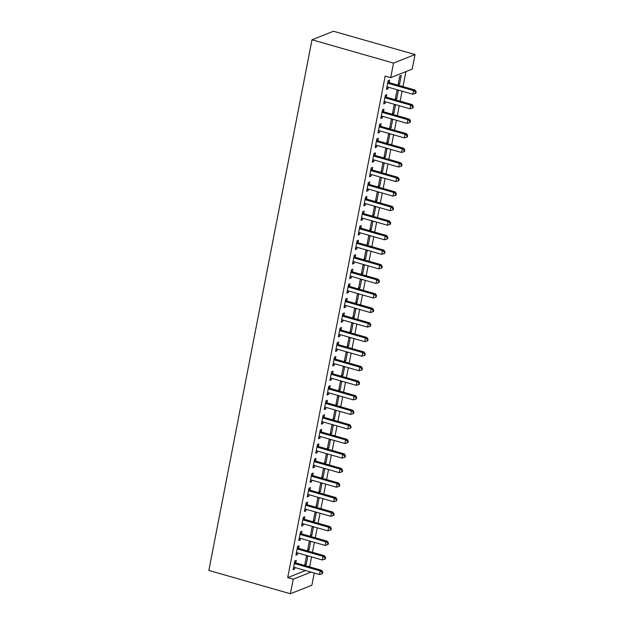 <?xml version="1.0" encoding="UTF-8"?>
<svg xmlns="http://www.w3.org/2000/svg" width="625" height="625" viewBox="0 0 625 625"><rect width="100%" height="100%" fill="white"/><g stroke="black" fill="none" stroke-linecap="round" stroke-linejoin="round"><path stroke-width="0.94" d="M309.617 566.883L311.555 556.906M312.445 552.328L314.383 542.352M315.273 537.773L317.219 527.797M318.109 523.219L320.047 513.242M320.938 508.664L322.875 498.688M323.766 494.109L325.703 484.133M326.594 479.555L328.531 469.578M329.422 465L331.359 455.023M332.25 450.445L334.188 440.469M335.078 435.891L337.016 425.914M337.906 421.336L339.852 411.359M340.742 406.781L342.68 396.805M343.57 392.227L345.508 382.25M346.398 377.672L348.336 367.695M349.227 363.117L351.164 353.141M352.055 348.562L353.992 338.586M354.883 334.008L356.82 324.031M357.711 319.453L359.648 309.477M360.539 304.898L362.484 294.922M363.367 290.344L365.312 280.375M366.203 275.789L368.141 265.82M369.031 261.234L370.969 251.266M371.859 246.688L373.797 236.711M374.688 232.133L376.625 222.156M377.516 217.578L379.453 207.602M380.344 203.023L382.281 193.047M383.172 188.469L385.117 178.492M386 173.914L387.945 163.938M388.836 159.359L390.773 149.383M391.664 144.805L393.602 134.828M394.492 130.25L396.43 120.273M397.32 115.695L399.258 105.719M400.148 101.141L402.086 91.164M402.977 86.586L405.883 71.625M314.258 573.039L311.891 585.211L290.383 593.75L293.211 579.195L311.039 572.117M305.508 570.539L287.688 577.617L385.18 76.07L390.703 77.656L412.211 69.109L415.039 54.555L333.508 31.25L312 39.789L208.852 570.445L290.383 593.75M310.578 541.258L309.266 541.781L307.57 550.516L309.023 549.938L310.703 541.297M298.641 548.172L299.094 545.82L297.641 546.398L295.945 555.133L297.398 554.555L297.711 552.945M316.234 512.148L314.93 512.672L313.227 521.406L314.68 520.828L316.359 512.188M304.297 519.07L304.758 516.711L303.305 517.289L301.602 526.023L303.055 525.445L303.367 523.836M321.891 483.039L320.586 483.562L318.883 492.297L320.336 491.719L322.016 483.078M309.953 489.961L310.414 487.602L308.961 488.18L307.266 496.914L308.719 496.336L309.031 494.727M327.547 453.938L326.242 454.453L324.547 463.188L326 462.609L327.68 453.969M315.609 460.852L316.07 458.492L314.617 459.07L312.922 467.805L314.375 467.227L314.688 465.617M333.211 424.828L331.898 425.344L330.203 434.078L331.656 433.5L333.336 424.859M321.273 431.742L321.727 429.383L320.273 429.961L318.578 438.695L320.031 438.117L320.344 436.508M338.867 395.719L337.555 396.234L335.859 404.969L337.312 404.391L338.992 395.75M326.93 402.633L327.391 400.273L325.938 400.852L324.234 409.586L325.688 409.008L326 407.398M344.523 366.609L343.219 367.125L341.516 375.859L342.969 375.281L344.648 366.641M332.586 373.523L333.047 371.164L331.594 371.742L329.891 380.477L331.344 379.898L331.656 378.297M350.18 337.5L348.875 338.016L347.18 346.75L348.633 346.172L350.312 337.539M338.242 344.414L338.703 342.062L337.25 342.633L335.555 351.367L337.008 350.789L337.32 349.188M355.844 308.391L354.531 308.914L352.836 317.641L354.289 317.062L355.969 308.43M343.906 315.305L344.359 312.953L342.906 313.531L341.211 322.258L342.664 321.68L342.977 320.078M361.5 279.281L360.188 279.805L358.492 288.531L359.945 287.961L361.625 279.32M349.562 286.195L350.016 283.844L348.57 284.422L346.867 293.148L348.32 292.57L348.633 290.969M367.156 250.172L365.852 250.695L364.148 259.422L365.602 258.852L367.281 250.211M355.219 257.086L355.68 254.734L354.227 255.312L352.523 264.039L353.977 263.469L354.289 261.859M372.812 221.062L371.508 221.586L369.812 230.32L371.266 229.742L372.945 221.102M360.875 227.977L361.336 225.625L359.883 226.203L358.188 234.938L359.641 234.359L359.953 232.75M378.477 191.953L377.164 192.477L375.469 201.211L376.922 200.633L378.602 191.992M366.539 198.875L366.992 196.516L365.539 197.094L363.844 205.828L365.297 205.25L365.609 203.641M384.133 162.844L382.82 163.367L381.125 172.102L382.578 171.523L384.258 162.883M372.195 169.766L372.648 167.406L371.195 167.984L369.5 176.719L370.953 176.141L371.266 174.531M389.789 133.742L388.484 134.258L386.781 142.992L388.234 142.414L389.914 133.773M377.852 140.656L378.312 138.297L376.859 138.875L375.156 147.609L376.609 147.031L376.922 145.422M395.445 104.633L394.141 105.148L392.445 113.883L393.898 113.305L395.578 104.664M383.508 111.547L383.969 109.188L382.516 109.766L380.82 118.5L382.273 117.922L382.586 116.312M401.25 75.461L399.797 76.039L398.102 84.773L399.555 84.195L401.25 75.461M389.172 82.438L389.625 80.078L388.172 80.656L386.477 89.391L387.93 88.812L388.242 87.203M386.336 96.992L386.797 94.633L385.344 95.211L383.648 103.945L385.102 103.367L385.414 101.758M398.281 90.078L396.969 90.594L395.273 99.328L396.727 98.75L398.406 90.109M380.68 126.102L381.141 123.742L379.688 124.32L377.992 133.055L379.445 132.477L379.758 130.867M392.617 119.188L391.312 119.703L389.617 128.438L391.07 127.859L392.742 119.219M375.023 155.211L375.484 152.852L374.031 153.43L372.328 162.164L373.781 161.586L374.094 159.977M386.961 148.297L385.656 148.812L383.953 157.547L385.406 156.969L387.086 148.328M369.367 184.32L369.82 181.961L368.367 182.539L366.672 191.273L368.125 190.695L368.438 189.086M381.305 177.398L379.992 177.922L378.297 186.656L379.75 186.078L381.43 177.438M363.703 213.43L364.164 211.07L362.711 211.648L361.016 220.383L362.469 219.805L362.781 218.195M375.648 206.508L374.336 207.031L372.641 215.766L374.094 215.188L375.773 206.547M358.047 242.531L358.508 240.18L357.055 240.758L355.359 249.492L356.812 248.914L357.125 247.305M369.984 235.617L368.68 236.141L366.984 244.875L368.438 244.297L370.109 235.656M352.391 271.641L352.852 269.289L351.398 269.867L349.695 278.594L351.148 278.023L351.461 276.414M364.328 264.727L363.023 265.25L361.32 273.977L362.773 273.406L364.453 264.766M346.734 300.75L347.188 298.398L345.734 298.977L344.039 307.703L345.492 307.125L345.805 305.523M358.672 293.836L357.359 294.359L355.664 303.086L357.117 302.508L358.797 293.875M341.078 329.859L341.531 327.508L340.078 328.078L338.383 336.812L339.836 336.234L340.148 334.633M353.016 322.945L351.703 323.461L350.008 332.195L351.461 331.617L353.141 322.984M335.414 358.969L335.875 356.609L334.422 357.188L332.727 365.922L334.18 365.344L334.492 363.742M347.352 352.055L346.047 352.57L344.352 361.305L345.805 360.727L347.484 352.086M329.758 388.078L330.219 385.719L328.766 386.297L327.062 395.031L328.516 394.453L328.828 392.852M341.695 381.164L340.391 381.68L338.688 390.414L340.141 389.836L341.82 381.195M324.102 417.188L324.555 414.828L323.102 415.406L321.406 424.141L322.859 423.562L323.172 421.953M336.039 410.273L334.727 410.789L333.031 419.523L334.484 418.945L336.164 410.305M318.445 446.297L318.898 443.938L317.445 444.516L315.75 453.25L317.203 452.672L317.516 451.062M330.383 439.383L329.07 439.898L327.375 448.633L328.828 448.055L330.508 439.414M312.781 475.406L313.242 473.047L311.789 473.625L310.094 482.359L311.547 481.781L311.859 480.172M324.719 468.484L323.414 469.008L321.719 477.742L323.172 477.164L324.852 468.523M307.125 504.516L307.586 502.156L306.133 502.734L304.43 511.469L305.883 510.891L306.195 509.281M319.062 497.594L317.758 498.117L316.055 506.852L317.508 506.273L319.188 497.633M301.469 533.617L301.922 531.266L300.469 531.844L298.773 540.578L300.227 540L300.539 538.391M313.406 526.703L312.094 527.227L310.398 535.961L311.852 535.383L313.531 526.742M295.812 562.727L296.266 560.375L294.812 560.953L293.117 569.68L294.57 569.109L294.883 567.5M307.75 555.812L306.438 556.336L304.742 565.062L306.195 564.492L307.875 555.852M287.688 577.617L293.211 579.195M390.703 77.656L393.531 63.102L312 39.789M415.039 54.555L393.531 63.102M386.656 88.453L387.93 88.812M398.281 83.836L399.555 84.195M383.828 103.008L385.102 103.367M395.453 98.391L396.727 98.75M381 117.562L382.273 117.922M392.625 112.945L393.898 113.305M378.172 132.117L379.445 132.477M389.797 127.5L391.07 127.859M375.344 146.664L376.609 147.031M386.969 142.047L388.234 142.414M372.516 161.219L373.781 161.586M384.141 156.602L385.406 156.969M369.688 175.773L370.953 176.141M381.312 171.156L382.578 171.523M366.852 190.328L368.125 190.695M378.477 185.711L379.75 186.078M364.023 204.883L365.297 205.25M375.648 200.266L376.922 200.633M361.195 219.438L362.469 219.805M372.82 214.82L374.094 215.188M358.367 233.992L359.641 234.359M369.992 229.375L371.266 229.742M355.539 248.547L356.812 248.914M367.164 243.93L368.438 244.297M352.711 263.102L353.977 263.469M364.336 258.484L365.602 258.852M349.883 277.656L351.148 278.023M361.508 273.039L362.773 273.406M347.055 292.211L348.32 292.57M358.68 287.594L359.945 287.961M344.227 306.766L345.492 307.125M355.844 302.148L357.117 302.508M341.391 321.32L342.664 321.68M353.016 316.703L354.289 317.062M338.562 335.875L339.836 336.234M350.188 331.258L351.461 331.617M335.734 350.43L337.008 350.789M347.359 345.812L348.633 346.172M332.906 364.984L334.18 365.344M344.531 360.367L345.805 360.727M330.078 379.539L331.344 379.898M341.703 374.922L342.969 375.281M327.25 394.094L328.516 394.453M338.875 389.477L340.141 389.836M324.422 408.648L325.688 409.008M336.047 404.031L337.312 404.391M321.594 423.203L322.859 423.562M333.211 418.586L334.484 418.945M318.758 437.758L320.031 438.117M330.383 433.141L331.656 433.5M315.93 452.305L317.203 452.672M327.555 447.695L328.828 448.055M313.102 466.859L314.375 467.227M324.727 462.242L326 462.609M310.273 481.414L311.547 481.781M321.898 476.797L323.172 477.164M307.445 495.969L308.719 496.336M319.07 491.352L320.336 491.719M304.617 510.523L305.883 510.891M316.242 505.906L317.508 506.273M301.789 525.078L303.055 525.445M313.414 520.461L314.68 520.828M298.961 539.633L300.227 540M310.586 535.016L311.852 535.383M296.125 554.188L297.398 554.555M307.75 549.57L309.023 549.938M293.297 568.742L294.57 569.109M304.922 564.125L306.195 564.492M387.719 83.016L387.898 83.156A1.523 1.391 -111.7 0 0 388.398 83.414L413.547 90.602L412.844 94.242L387.688 87.047A1.523 1.391 -111.7 0 0 387.156 87.008L386.938 87.031M388 81.539L389.352 82.578A1.523 1.391 -111.7 0 0 389.852 82.836L415 90.023L413.547 90.602L415.57 92.031L415.289 93.484L415.867 93.258L416.148 91.805L415.57 92.031M416.148 91.805L415 90.023M412.844 94.242L415.289 93.484M384.883 97.57L385.07 97.711A1.523 1.391 -111.7 0 0 385.57 97.969L410.719 105.156L410.016 108.797L384.859 101.602A1.523 1.391 -111.7 0 0 384.328 101.562L384.102 101.586M385.172 96.086L386.523 97.133A1.523 1.391 -111.7 0 0 387.023 97.391L412.172 104.578L410.719 105.156L412.742 106.586L412.453 108.039L413.039 107.812L413.32 106.359L412.742 106.586M413.32 106.359L412.172 104.578M410.016 108.797L412.453 108.039M382.055 112.125L382.242 112.266A1.523 1.391 -111.7 0 0 382.742 112.516L407.891 119.711L407.18 123.352L382.031 116.156A1.523 1.391 -111.7 0 0 381.492 116.117L381.273 116.141M382.344 110.641L383.695 111.688A1.523 1.391 -111.7 0 0 384.195 111.945L409.344 119.133L407.891 119.711L409.914 121.141L409.625 122.594L410.211 122.367L410.492 120.914L409.914 121.141M410.492 120.914L409.344 119.133M407.18 123.352L409.625 122.594M379.227 126.68L379.414 126.82A1.523 1.391 -111.7 0 0 379.906 127.07L405.062 134.266L404.352 137.898L379.203 130.711A1.523 1.391 -111.7 0 0 378.664 130.672L378.445 130.695M379.516 125.195L380.867 126.242A1.523 1.391 -111.7 0 0 381.359 126.5L406.516 133.688L405.062 134.266L407.078 135.695L406.797 137.148L407.383 136.922L407.664 135.461L407.078 135.695M407.664 135.461L406.516 133.688M404.352 137.898L406.797 137.148M376.398 141.234L376.586 141.375A1.523 1.391 -111.7 0 0 377.078 141.625L402.234 148.82L401.523 152.453L376.375 145.266A1.523 1.391 -111.7 0 0 375.836 145.227L375.617 145.25M376.688 139.75L378.039 140.797A1.523 1.391 -111.7 0 0 378.531 141.055L403.688 148.242L402.234 148.82L404.25 150.25L403.969 151.703L404.547 151.477L404.836 150.016L404.25 150.25M404.836 150.016L403.688 148.242M401.523 152.453L403.969 151.703M373.57 155.789L373.758 155.93A1.523 1.391 -111.7 0 0 374.25 156.18L399.406 163.375L398.695 167.008L373.547 159.82A1.523 1.391 -111.7 0 0 373.008 159.781L372.789 159.805M373.859 154.305L375.211 155.352A1.523 1.391 -111.7 0 0 375.703 155.602L400.859 162.797L399.406 163.375L401.422 164.805L401.141 166.258L401.719 166.031L402.008 164.57L401.422 164.805M402.008 164.57L400.859 162.797M398.695 167.008L401.141 166.258M370.742 170.344L370.93 170.484A1.523 1.391 -111.7 0 0 371.422 170.734L396.57 177.93L395.867 181.562L370.719 174.375A1.523 1.391 -111.7 0 0 370.18 174.336L369.961 174.359M371.031 168.859L372.383 169.906A1.523 1.391 -111.7 0 0 372.875 170.156L398.023 177.352L396.57 177.93L398.594 179.359L398.312 180.812L398.891 180.586L399.172 179.125L398.594 179.359M399.172 179.125L398.023 177.352M395.867 181.562L398.312 180.812M367.914 184.891L368.102 185.039A1.523 1.391 -111.7 0 0 368.594 185.289L393.742 192.484L393.039 196.117L367.883 188.93A1.523 1.391 -111.7 0 0 367.352 188.891L367.133 188.914M368.203 183.414L369.555 184.461A1.523 1.391 -111.7 0 0 370.047 184.711L395.195 191.906L393.742 192.484L395.766 193.914L395.484 195.367L396.062 195.141L396.344 193.68L395.766 193.914M396.344 193.68L395.195 191.906M393.039 196.117L395.484 195.367M365.086 199.445L365.266 199.594A1.523 1.391 -111.7 0 0 365.766 199.844L390.914 207.031L390.211 210.672L365.055 203.484A1.523 1.391 -111.7 0 0 364.523 203.445L364.305 203.469M365.367 197.969L366.719 199.016A1.523 1.391 -111.7 0 0 367.219 199.266L392.367 206.461L390.914 207.031L392.938 208.469L392.656 209.922L393.234 209.695L393.516 208.234L392.938 208.469M393.516 208.234L392.367 206.461M390.211 210.672L392.656 209.922M362.25 214L362.438 214.148A1.523 1.391 -111.7 0 0 362.938 214.398L388.086 221.586L387.383 225.227L362.227 218.039A1.523 1.391 -111.7 0 0 361.695 217.992L361.469 218.023M362.539 212.523L363.891 213.57A1.523 1.391 -111.7 0 0 364.391 213.82L389.539 221.016L388.086 221.586L390.109 223.023L389.82 224.477L390.406 224.242L390.688 222.789L390.109 223.023M390.688 222.789L389.539 221.016M387.383 225.227L389.82 224.477M359.422 228.555L359.609 228.703A1.523 1.391 -111.7 0 0 360.109 228.953L385.258 236.141L384.547 239.781L359.398 232.594A1.523 1.391 -111.7 0 0 358.859 232.547L358.641 232.578M359.711 227.078L361.062 228.125A1.523 1.391 -111.7 0 0 361.562 228.375L386.711 235.57L385.258 236.141L387.281 237.578L386.992 239.031L387.578 238.797L387.859 237.344L387.281 237.578M387.859 237.344L386.711 235.57M384.547 239.781L386.992 239.031M356.594 243.109L356.781 243.258A1.523 1.391 -111.7 0 0 357.273 243.508L382.43 250.695L381.719 254.336L356.57 247.148A1.523 1.391 -111.7 0 0 356.031 247.102L355.812 247.133M356.883 241.633L358.234 242.68A1.523 1.391 -111.7 0 0 358.727 242.93L383.883 250.117L382.43 250.695L384.445 252.133L384.164 253.586L384.75 253.352L385.031 251.898L384.445 252.133M385.031 251.898L383.883 250.117M381.719 254.336L384.164 253.586M353.766 257.664L353.953 257.812A1.523 1.391 -111.7 0 0 354.445 258.062L379.602 265.25L378.891 268.891L353.742 261.703A1.523 1.391 -111.7 0 0 353.203 261.656L352.984 261.688M354.055 256.188L355.406 257.234A1.523 1.391 -111.7 0 0 355.898 257.484L381.055 264.672L379.602 265.25L381.617 266.688L381.336 268.141L381.922 267.906L382.203 266.453L381.617 266.688M382.203 266.453L381.055 264.672M378.891 268.891L381.336 268.141M350.938 272.219L351.125 272.367A1.523 1.391 -111.7 0 0 351.617 272.617L376.773 279.805L376.062 283.445L350.914 276.258A1.523 1.391 -111.7 0 0 350.375 276.211L350.156 276.242M351.227 270.742L352.578 271.789A1.523 1.391 -111.7 0 0 353.07 272.039L378.227 279.227L376.773 279.805L378.789 281.242L378.508 282.695L379.086 282.461L379.375 281.008L378.789 281.242M379.375 281.008L378.227 279.227M376.062 283.445L378.508 282.695M348.109 286.773L348.297 286.922A1.523 1.391 -111.7 0 0 348.789 287.172L373.938 294.359L373.234 298L348.086 290.812A1.523 1.391 -111.7 0 0 347.547 290.766L347.328 290.797M348.398 285.297L349.75 286.344A1.523 1.391 -111.7 0 0 350.242 286.594L375.391 293.781L373.938 294.359L375.961 295.797L375.68 297.25L376.258 297.016L376.539 295.562L375.961 295.797M376.539 295.562L375.391 293.781M373.234 298L375.68 297.25M345.281 301.328L345.469 301.477A1.523 1.391 -111.7 0 0 345.961 301.727L371.109 308.914L370.406 312.555L345.25 305.367A1.523 1.391 -111.7 0 0 344.719 305.32L344.5 305.352M345.57 299.852L346.922 300.898A1.523 1.391 -111.7 0 0 347.414 301.148L372.562 308.336L371.109 308.914L373.133 310.344L372.852 311.805L373.43 311.57L373.711 310.117L373.133 310.344M373.711 310.117L372.562 308.336M370.406 312.555L372.852 311.805M342.453 315.883L342.633 316.023A1.523 1.391 -111.7 0 0 343.133 316.281L368.281 323.469L367.578 327.109L342.422 319.922A1.523 1.391 -111.7 0 0 341.891 319.875L341.672 319.906M342.734 314.406L344.086 315.453A1.523 1.391 -111.7 0 0 344.586 315.703L369.734 322.891L368.281 323.469L370.305 324.898L370.023 326.359L370.602 326.125L370.883 324.672L370.305 324.898M370.883 324.672L369.734 322.891M367.578 327.109L370.023 326.359M339.625 330.438L339.805 330.578A1.523 1.391 -111.7 0 0 340.305 330.836L365.453 338.023L364.75 341.664L339.594 334.477A1.523 1.391 -111.7 0 0 339.062 334.43L338.836 334.461M339.906 328.961L341.258 330.008A1.523 1.391 -111.7 0 0 341.758 330.258L366.906 337.445L365.453 338.023L367.477 339.453L367.195 340.914L367.773 340.68L368.055 339.227L367.477 339.453M368.055 339.227L366.906 337.445M364.75 341.664L367.195 340.914M336.789 344.992L336.977 345.133A1.523 1.391 -111.7 0 0 337.477 345.391L362.625 352.578L361.914 356.219L336.766 349.023A1.523 1.391 -111.7 0 0 336.227 348.984L336.008 349.016M337.078 343.516L338.43 344.562A1.523 1.391 -111.7 0 0 338.93 344.812L364.078 352L362.625 352.578L364.648 354.008L364.359 355.469L364.945 355.234L365.227 353.781L364.648 354.008M365.227 353.781L364.078 352M361.914 356.219L364.359 355.469M333.961 359.547L334.148 359.688A1.523 1.391 -111.7 0 0 334.648 359.945L359.797 367.133L359.086 370.773L333.938 363.578A1.523 1.391 -111.7 0 0 333.398 363.539L333.18 363.57M334.25 358.07L335.602 359.109A1.523 1.391 -111.7 0 0 336.102 359.367L361.25 366.555L359.797 367.133L361.812 368.562L361.531 370.023L362.117 369.789L362.398 368.336L361.812 368.562M362.398 368.336L361.25 366.555M359.086 370.773L361.531 370.023M331.133 374.102L331.32 374.242A1.523 1.391 -111.7 0 0 331.812 374.5L356.969 381.688L356.258 385.328L331.109 378.133A1.523 1.391 -111.7 0 0 330.57 378.094L330.352 378.125M331.422 372.625L332.773 373.664A1.523 1.391 -111.7 0 0 333.266 373.922L358.422 381.109L356.969 381.688L358.984 383.117L358.703 384.578L359.289 384.344L359.57 382.891L358.984 383.117M359.57 382.891L358.422 381.109M356.258 385.328L358.703 384.578M328.305 388.656L328.492 388.797A1.523 1.391 -111.7 0 0 328.984 389.055L354.141 396.242L353.43 399.883L328.281 392.688A1.523 1.391 -111.7 0 0 327.742 392.648L327.523 392.672M328.594 387.18L329.945 388.219A1.523 1.391 -111.7 0 0 330.438 388.477L355.594 395.664L354.141 396.242L356.156 397.672L355.875 399.125L356.453 398.898L356.742 397.445L356.156 397.672M356.742 397.445L355.594 395.664M353.43 399.883L355.875 399.125M325.477 403.211L325.664 403.352A1.523 1.391 -111.7 0 0 326.156 403.609L351.312 410.797L350.602 414.438L325.453 407.242A1.523 1.391 -111.7 0 0 324.914 407.203L324.695 407.227M325.766 401.734L327.117 402.773A1.523 1.391 -111.7 0 0 327.609 403.031L352.766 410.219L351.312 410.797L353.328 412.227L353.047 413.68L353.625 413.453L353.914 412L353.328 412.227M353.914 412L352.766 410.219M350.602 414.438L353.047 413.68M322.648 417.766L322.836 417.906A1.523 1.391 -111.7 0 0 323.328 418.156L348.477 425.352L347.773 428.992L322.617 421.797A1.523 1.391 -111.7 0 0 322.086 421.758L321.867 421.781M322.938 416.281L324.289 417.328A1.523 1.391 -111.7 0 0 324.781 417.586L349.93 424.773L348.477 425.352L350.5 426.781L350.219 428.234L350.797 428.008L351.078 426.555L350.5 426.781M351.078 426.555L349.93 424.773M347.773 428.992L350.219 428.234M319.82 432.32L320 432.461A1.523 1.391 -111.7 0 0 320.5 432.711L345.648 439.906L344.945 443.539L319.789 436.352A1.523 1.391 -111.7 0 0 319.258 436.312L319.039 436.336M320.102 430.836L321.453 431.883A1.523 1.391 -111.7 0 0 321.953 432.141L347.102 439.328L345.648 439.906L347.672 441.336L347.391 442.789L347.969 442.562L348.25 441.102L347.672 441.336M348.25 441.102L347.102 439.328M344.945 443.539L347.391 442.789M316.992 446.875L317.172 447.016A1.523 1.391 -111.7 0 0 317.672 447.266L342.82 454.461L342.117 458.094L316.961 450.906A1.523 1.391 -111.7 0 0 316.43 450.867L316.211 450.891M317.273 445.391L318.625 446.438A1.523 1.391 -111.7 0 0 319.125 446.695L344.273 453.883L342.82 454.461L344.844 455.891L344.562 457.344L345.141 457.117L345.422 455.656L344.844 455.891M345.422 455.656L344.273 453.883M342.117 458.094L344.562 457.344M314.156 461.43L314.344 461.57A1.523 1.391 -111.7 0 0 314.844 461.82L339.992 469.016L339.281 472.648L314.133 465.461A1.523 1.391 -111.7 0 0 313.594 465.422L313.375 465.445M314.445 459.945L315.797 460.992A1.523 1.391 -111.7 0 0 316.297 461.242L341.445 468.438L339.992 469.016L342.016 470.445L341.727 471.898L342.312 471.672L342.594 470.211L342.016 470.445M342.594 470.211L341.445 468.438M339.281 472.648L341.727 471.898M311.328 475.984L311.516 476.125A1.523 1.391 -111.7 0 0 312.016 476.375L337.164 483.57L336.453 487.203L311.305 480.016A1.523 1.391 -111.7 0 0 310.766 479.977L310.547 480M311.617 474.5L312.969 475.547A1.523 1.391 -111.7 0 0 313.469 475.797L338.617 482.992L337.164 483.57L339.188 485L338.898 486.453L339.484 486.227L339.766 484.766L339.188 485M339.766 484.766L338.617 482.992M336.453 487.203L338.898 486.453M308.5 490.531L308.688 490.68A1.523 1.391 -111.7 0 0 309.18 490.93L334.336 498.125L333.625 501.758L308.477 494.57A1.523 1.391 -111.7 0 0 307.938 494.531L307.719 494.555M308.789 489.055L310.141 490.102A1.523 1.391 -111.7 0 0 310.633 490.352L335.789 497.547L334.336 498.125L336.352 499.555L336.07 501.008L336.656 500.781L336.938 499.32L336.352 499.555M336.938 499.32L335.789 497.547M333.625 501.758L336.07 501.008M305.672 505.086L305.859 505.234A1.523 1.391 -111.7 0 0 306.352 505.484L331.508 512.68L330.797 516.312L305.648 509.125A1.523 1.391 -111.7 0 0 305.109 509.086L304.891 509.109M305.961 503.609L307.312 504.656A1.523 1.391 -111.7 0 0 307.805 504.906L332.961 512.102L331.508 512.68L333.523 514.109L333.242 515.562L333.82 515.336L334.109 513.875L333.523 514.109M334.109 513.875L332.961 512.102M330.797 516.312L333.242 515.562M302.844 519.641L303.031 519.789A1.523 1.391 -111.7 0 0 303.523 520.039L328.68 527.227L327.969 530.867L302.82 523.68A1.523 1.391 -111.7 0 0 302.281 523.633L302.062 523.664M303.133 518.164L304.484 519.211A1.523 1.391 -111.7 0 0 304.977 519.461L330.133 526.656L328.68 527.227L330.695 528.664L330.414 530.117L330.992 529.891L331.281 528.43L330.695 528.664M331.281 528.43L330.133 526.656M327.969 530.867L330.414 530.117M300.016 534.195L300.203 534.344A1.523 1.391 -111.7 0 0 300.695 534.594L325.844 541.781L325.141 545.422L299.992 538.234A1.523 1.391 -111.7 0 0 299.453 538.188L299.234 538.219M300.305 532.719L301.656 533.766A1.523 1.391 -111.7 0 0 302.148 534.016L327.297 541.211L325.844 541.781L327.867 543.219L327.586 544.672L328.164 544.438L328.445 542.984L327.867 543.219M328.445 542.984L327.297 541.211M325.141 545.422L327.586 544.672M297.188 548.75L297.375 548.898A1.523 1.391 -111.7 0 0 297.867 549.148L323.016 556.336L322.312 559.977L297.156 552.789A1.523 1.391 -111.7 0 0 296.625 552.742L296.406 552.773M297.469 547.273L298.828 548.32A1.523 1.391 -111.7 0 0 299.32 548.57L324.469 555.758L323.016 556.336L325.039 557.773L324.758 559.227L325.336 558.992L325.617 557.539L325.039 557.773M325.617 557.539L324.469 555.758M322.312 559.977L324.758 559.227M294.359 563.305L294.539 563.453A1.523 1.391 -111.7 0 0 295.039 563.703L320.188 570.891L319.484 574.531L294.328 567.344A1.523 1.391 -111.7 0 0 293.797 567.297L293.578 567.328M294.641 561.828L295.992 562.875A1.523 1.391 -111.7 0 0 296.492 563.125L321.641 570.312L320.188 570.891L322.211 572.328L321.93 573.781L322.508 573.547L322.789 572.094L322.211 572.328M322.789 572.094L321.641 570.312M319.484 574.531L321.93 573.781M387.898 83.156L389.352 82.578M388.398 83.414L389.852 82.836M385.07 97.711L386.523 97.133M385.57 97.969L387.023 97.391M382.242 112.266L383.695 111.688M382.742 112.516L384.195 111.945M379.414 126.82L380.867 126.242M379.906 127.07L381.359 126.5M376.586 141.375L378.039 140.797M377.078 141.625L378.531 141.055M373.758 155.93L375.211 155.352M374.25 156.18L375.703 155.602M370.93 170.484L372.383 169.906M371.422 170.734L372.875 170.156M368.102 185.039L369.555 184.461M368.594 185.289L370.047 184.711M365.266 199.594L366.719 199.016M365.766 199.844L367.219 199.266M362.438 214.148L363.891 213.57M362.938 214.398L364.391 213.82M359.609 228.703L361.062 228.125M360.109 228.953L361.562 228.375M356.781 243.258L358.234 242.68M357.273 243.508L358.727 242.93M353.953 257.812L355.406 257.234M354.445 258.062L355.898 257.484M351.125 272.367L352.578 271.789M351.617 272.617L353.07 272.039M348.297 286.922L349.75 286.344M348.789 287.172L350.242 286.594M345.469 301.477L346.922 300.898M345.961 301.727L347.414 301.148M342.633 316.023L344.086 315.453M343.133 316.281L344.586 315.703M339.805 330.578L341.258 330.008M340.305 330.836L341.758 330.258M336.977 345.133L338.43 344.562M337.477 345.391L338.93 344.812M334.148 359.688L335.602 359.109M334.648 359.945L336.102 359.367M331.32 374.242L332.773 373.664M331.812 374.5L333.266 373.922M328.492 388.797L329.945 388.219M328.984 389.055L330.438 388.477M325.664 403.352L327.117 402.773M326.156 403.609L327.609 403.031M322.836 417.906L324.289 417.328M323.328 418.156L324.781 417.586M320 432.461L321.453 431.883M320.5 432.711L321.953 432.141M317.172 447.016L318.625 446.438M317.672 447.266L319.125 446.695M314.344 461.57L315.797 460.992M314.844 461.82L316.297 461.242M311.516 476.125L312.969 475.547M312.016 476.375L313.469 475.797M308.688 490.68L310.141 490.102M309.18 490.93L310.633 490.352M305.859 505.234L307.312 504.656M306.352 505.484L307.805 504.906M303.031 519.789L304.484 519.211M303.523 520.039L304.977 519.461M300.203 534.344L301.656 533.766M300.695 534.594L302.148 534.016M297.375 548.898L298.828 548.32M297.867 549.148L299.32 548.57M294.539 563.453L295.992 562.875M295.039 563.703L296.492 563.125"/></g></svg>

